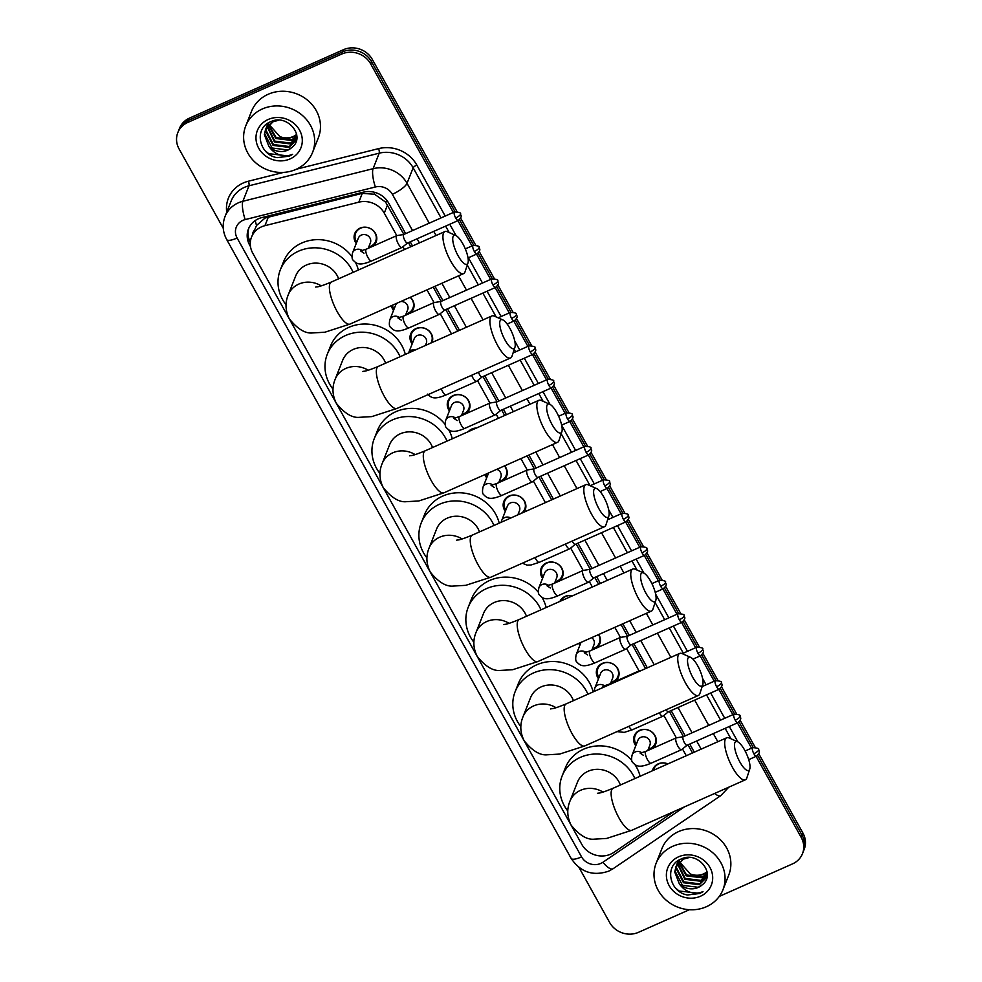<?xml version="1.0" encoding="UTF-8"?>
<svg xmlns="http://www.w3.org/2000/svg" width="982" height="982" viewBox="0 0 982 982"><rect width="100%" height="100%" fill="white"/><g stroke="black" fill="none" stroke-linecap="round" stroke-linejoin="round"><path stroke-width="1.47" d="M652.465 770.76A11.502 10.507 21.6 0 1 652.92 769.287A11.502 10.507 21.6 0 1 658.222 763.836A11.502 10.507 21.6 0 1 667.883 763.91M635.771 745.731A11.502 10.507 21.6 0 1 634.286 735.8A11.502 10.507 21.6 0 1 639.589 730.35A11.502 10.507 21.6 0 1 652.404 732.412A11.502 10.507 21.6 0 1 655.669 744.246A11.502 10.507 21.6 0 1 652.478 748.444M598.492 678.758A11.502 10.507 21.6 0 1 597.007 668.84A11.502 10.507 21.6 0 1 602.322 663.39A11.502 10.507 21.6 0 1 615.137 665.452A11.502 10.507 21.6 0 1 618.402 677.285A11.502 10.507 21.6 0 1 615.211 681.471M598.713 634.507A11.502 10.507 21.6 0 1 599.757 643.799A11.502 10.507 21.6 0 1 596.577 647.997M559.936 601.401A11.502 10.507 21.6 0 1 565.055 596.43A11.502 10.507 21.6 0 1 572.58 595.792M542.592 578.312A11.502 10.507 21.6 0 1 541.107 568.394A11.502 10.507 21.6 0 1 546.409 562.944A11.502 10.507 21.6 0 1 559.224 565.006A11.502 10.507 21.6 0 1 562.49 576.839A11.502 10.507 21.6 0 1 559.298 581.037M505.313 511.352A11.502 10.507 21.6 0 1 503.827 501.421A11.502 10.507 21.6 0 1 509.142 495.984A11.502 10.507 21.6 0 1 521.958 498.034A11.502 10.507 21.6 0 1 525.223 509.879A11.502 10.507 21.6 0 1 523.922 512.174M504.601 465.849A11.502 10.507 21.6 0 1 506.577 476.393A11.502 10.507 21.6 0 1 503.398 480.591M468.254 431.675A11.502 10.507 21.6 0 1 471.876 429.024A11.502 10.507 21.6 0 1 476.417 428.042M449.412 410.906A11.502 10.507 21.6 0 1 447.927 400.975A11.502 10.507 21.6 0 1 453.23 395.537A11.502 10.507 21.6 0 1 466.045 397.587A11.502 10.507 21.6 0 1 469.31 409.433A11.502 10.507 21.6 0 1 466.119 413.618M412.133 343.945A11.502 10.507 21.6 0 1 410.648 334.015A11.502 10.507 21.6 0 1 415.963 328.577A11.502 10.507 21.6 0 1 428.778 330.627A11.502 10.507 21.6 0 1 432.043 342.473A11.502 10.507 21.6 0 1 432.006 342.546M410.292 297.288A11.502 10.507 21.6 0 1 413.41 308.986A11.502 10.507 21.6 0 1 410.218 313.172M356.233 243.499A11.502 10.507 21.6 0 1 354.748 233.569A11.502 10.507 21.6 0 1 360.05 228.131A11.502 10.507 21.6 0 1 372.865 230.181A11.502 10.507 21.6 0 1 376.131 242.026A11.502 10.507 21.6 0 1 372.939 246.212M403.897 234.428L385.57 202.083L374.658 194.289L362.297 193.331L264.98 218.065L256.535 225.479L251.552 237.055A21.555 19.701 -158.4 0 0 252.828 253.319L581.798 844.373A21.555 19.701 -158.4 0 0 613.775 852.437L674.094 811.488M396.789 235.619L384.269 213.131A21.555 19.701 -158.4 0 0 358.811 202.169L264.931 225.676A21.555 19.701 -158.4 0 0 261.507 226.842A21.555 19.701 -158.4 0 0 251.552 237.055M692.519 752.973L688.001 744.847M683.435 736.647L669.356 711.373M645.555 668.595L632.089 644.401M627.523 636.201L621.054 624.577M598.603 584.229L594.822 577.441M590.256 569.241L576.188 543.954M551.639 499.863L538.909 476.994M534.343 468.795L527.138 455.844M504.674 415.484L501.642 410.034M497.076 401.834L483.009 376.548M457.722 331.118L445.73 309.588M441.163 301.388L433.222 287.1M410.758 246.752L408.463 242.615M686.283 755.735L682.49 748.935M676.328 737.85L663.857 715.461M639.049 670.89L626.59 648.488M620.415 637.404L614.818 627.351M592.355 587.003L589.31 581.528M583.148 570.444L570.677 548.042M545.403 502.624L533.41 481.082M527.236 469.997L520.902 458.619M498.439 418.258L496.131 414.122M489.969 403.025L477.498 380.635M451.487 333.892L440.231 313.675M434.056 302.591L426.986 289.874M404.523 249.526L402.951 246.715M393.5 310.459A11.502 10.507 21.6 0 1 391.462 305.66M486.679 477.866A11.502 10.507 21.6 0 1 484.985 474.564M579.859 645.284A11.502 10.507 21.6 0 1 578.717 643.394M756.091 756.361L801.202 837.413L802.061 835.24A21.555 19.701 21.6 0 1 803.337 851.504A21.555 19.701 21.6 0 0 802.061 835.24L757.638 755.44L802.061 835.24L802.92 833.067A21.555 19.701 21.6 0 1 804.197 849.332L802.478 853.677A21.555 19.701 21.6 0 1 792.511 863.89L719.254 896.443M223.282 228.352L179.08 148.933A21.555 19.701 21.6 0 1 177.803 132.668A21.555 19.701 21.6 0 1 187.771 122.455L341.761 54.035A21.555 19.701 21.6 0 1 370.631 63.83L371.491 61.657L455.022 211.744L371.491 61.657A21.555 19.701 21.6 0 0 342.62 51.862A21.555 19.701 21.6 0 1 371.491 61.657L372.35 59.472L457.011 211.584M459.466 219.722L473.668 245.23L459.466 219.722M478.099 253.209L492.301 278.704L478.099 253.209M496.745 286.683L510.935 312.19L496.745 286.683M515.378 320.169L529.568 345.676L515.378 320.169M534.012 353.655L548.202 379.15L534.012 353.655M552.645 387.129L566.847 412.636L552.645 387.129M571.279 420.615L585.481 446.123L571.279 420.615M589.912 454.101L604.114 479.597L589.912 454.101M608.558 487.575L622.748 513.083L608.558 487.575M627.191 521.061L641.381 546.569L627.191 521.061M645.825 554.548L660.014 580.043L645.825 554.548M664.458 588.022L678.66 613.529L664.458 588.022M683.091 621.508L697.294 647.015L683.091 621.508M701.737 654.994L715.927 680.489L701.737 654.994M720.371 688.468L734.561 713.975L720.371 688.468M739.004 721.954L753.194 747.462L739.004 721.954M187.771 122.455L188.63 120.283L342.62 51.862L188.63 120.283A21.555 19.701 21.6 0 0 178.663 130.496A21.555 19.701 21.6 0 1 188.63 120.283L189.489 118.11L343.479 49.689A21.555 19.701 21.6 0 1 372.35 59.472M177.803 132.668L179.522 128.323A21.555 19.701 21.6 0 1 189.489 118.11M460.644 218.127L475.644 245.07M479.277 251.601L494.277 278.557M497.923 285.087L512.911 312.031M516.557 318.573L531.557 345.517M535.19 352.047L550.19 379.003M553.823 385.533L568.823 412.477M572.457 419.019L587.457 445.963M591.103 452.493L606.09 479.437M609.736 485.98L624.736 512.923M628.37 519.466L643.37 546.409M647.003 552.94L662.003 579.883M665.636 586.426L680.636 613.369M684.27 619.912L699.27 646.856M702.916 653.386L717.916 680.33M721.549 686.872L736.549 713.816M740.183 720.346L755.183 747.302M758.816 753.832L802.92 833.067M405.664 233.642L388.7 203.151A21.555 19.701 -158.4 0 0 363.242 192.19L261.826 217.587A21.555 19.701 -158.4 0 0 258.413 218.765A21.555 19.701 -158.4 0 0 248.446 228.966A21.555 19.701 -158.4 0 0 249.723 245.23L250.508 246.654M250.324 242.579A21.555 19.701 21.6 0 1 248.912 227.898M689.389 909.713L638.521 932.311A21.555 19.701 21.6 0 1 609.65 922.528L578.999 867.45M801.202 837.413A21.555 19.701 21.6 0 1 802.478 853.677M370.631 63.83L453.353 212.456M457.907 220.643L471.986 245.93M476.552 254.129L490.619 279.416M495.186 287.616L509.253 312.902M513.819 321.089L527.899 346.376M532.453 354.576L546.532 379.862M551.086 388.062L565.166 413.348M569.732 421.536L583.799 446.822M588.365 455.022L602.432 480.308M606.999 488.508L621.066 513.795M625.632 521.982L639.712 547.269M644.266 555.468L658.345 580.755M662.911 588.955L676.979 614.241M681.545 622.428L695.612 647.715M700.178 655.915L714.245 681.201M718.812 689.401L732.891 714.675M737.445 722.875L751.525 748.161M694.286 752.175L689.769 744.061M685.203 735.862L671.136 710.587M647.322 667.809L633.856 643.615M629.302 635.415L622.821 623.791M600.37 583.443L596.59 576.655M592.023 568.455L577.956 543.169M553.406 499.077L540.677 476.209M536.123 468.009L528.905 455.059M506.442 414.699L503.41 409.248M498.844 401.049L484.777 375.762M459.49 330.333L447.497 308.802M442.943 300.602L434.989 286.314M412.526 245.966L410.231 241.83M295.963 169.407A35.929 32.823 21.6 0 1 255.934 162.987A35.929 32.823 21.6 0 1 245.721 125.991A35.929 32.823 21.6 0 1 262.329 108.977A35.929 32.823 21.6 0 1 302.358 115.397A35.929 32.823 21.6 0 1 312.571 152.394A35.929 32.823 21.6 0 1 295.963 169.407M245.721 125.991L251.527 111.31A35.929 32.823 21.6 0 1 268.123 94.297A35.929 32.823 21.6 0 1 308.164 100.716A35.929 32.823 21.6 0 1 318.364 137.713L312.571 152.394M291.85 147.484C306.286 136.744 287.444 113.446 271.007 121.608C253.466 127.844 258.757 154.825 277.12 157.648L289.395 156.15L292.624 154.346L289.199 155.414C280.95 156.789 274.199 153.818 268.945 146.514A16.24 14.84 21.6 0 0 287.824 150.136A16.24 14.84 21.6 0 0 291.85 147.484L287.886 149.964L272.063 148L264.686 133.761L265.533 129.452M268.184 119.485A23.433 21.408 21.6 0 1 299.547 130.127A23.433 21.408 21.6 0 1 290.107 158.9A23.433 21.408 21.6 0 1 258.732 148.257A23.433 21.408 21.6 0 1 268.184 119.485M266.38 127.783L266.048 130.311L273.426 144.55L289.248 146.514L296.417 139.653M273.794 120.725L265.705 129.01L264.342 134.632L268.945 146.514M266.147 128.2L265.717 131.183L273.082 145.41L288.917 147.374L296.257 140.095L296.846 138.155M278.802 120.221L273.021 121.78L265.361 129.882M267.46 126.212L274.788 141.101L290.611 143.053L296.859 137.922M267.165 126.592L274.444 141.96L290.279 143.924L296.81 138.315M268.786 124.739L276.151 137.64L291.985 139.604L296.859 136.228M268.43 125.095L275.819 138.511L291.642 140.463L296.883 136.682M296.638 134.411A16.24 14.84 21.6 0 1 293.188 136.535A16.24 14.84 21.6 0 1 279.882 136.572C284.473 138.536 288.843 138.671 293.004 137.014L296.711 134.767M268.454 122.885L266.269 127.746M266.908 125.991L266.49 127.329M268.945 122.603L266.723 126.42M268.074 123.118L267.853 123.879M267.755 124.333L267.509 125.733M268.012 123.155L267.644 124.297M267.521 124.739L267.239 126.126M268.822 122.762L268.761 124.235M268.528 123.143L268.43 124.591M279.882 136.572L269.031 124.493M265.361 150.909L268.724 153.671L289.432 156.064L292.624 154.346M706.353 906.742A35.929 32.823 21.6 0 1 666.324 900.31A35.929 32.823 21.6 0 1 656.111 863.313A35.929 32.823 21.6 0 1 672.719 846.3A35.929 32.823 21.6 0 1 712.748 852.732A35.929 32.823 21.6 0 1 722.961 889.729A35.929 32.823 21.6 0 1 706.353 906.742M656.111 863.313L661.917 848.632A35.929 32.823 21.6 0 1 678.513 831.619A35.929 32.823 21.6 0 1 718.554 838.051A35.929 32.823 21.6 0 1 728.754 875.048L722.961 889.729M702.253 884.819C716.676 874.066 697.834 850.768 681.398 858.931C663.869 865.167 669.147 892.159 687.51 894.983L699.785 893.485L703.014 891.668L699.589 892.748C691.34 894.111 684.589 891.14 679.335 883.837A16.24 14.84 21.6 0 0 698.214 887.458A16.24 14.84 21.6 0 0 702.253 884.819L698.276 887.286L682.453 885.334L675.076 871.095L675.923 866.775M678.574 856.82A23.433 21.408 21.6 0 1 709.937 867.45A23.433 21.408 21.6 0 1 700.497 896.222A23.433 21.408 21.6 0 1 669.135 885.592A23.433 21.408 21.6 0 1 678.574 856.82M676.782 865.117L676.438 867.646L683.816 881.873L699.638 883.837L706.807 876.987M684.184 858.047L676.095 866.345L674.732 871.955L679.335 883.837M676.549 865.523L676.107 868.505L683.472 882.744L699.307 884.696L706.647 877.417L707.236 875.49M689.192 857.556L683.411 859.115L675.751 867.204M677.85 863.534L685.178 878.424L701.013 880.388L707.249 875.244M677.555 863.927L684.847 879.283L700.669 881.247L707.2 875.637M679.176 862.061L686.541 874.974L702.376 876.926L707.249 873.563M678.82 862.417L686.209 875.834L702.032 877.798L707.273 874.017M707.04 871.734A16.24 14.84 21.6 0 1 703.578 873.87A16.24 14.84 21.6 0 1 690.272 873.906C694.863 875.858 699.233 876.005 703.394 874.348L707.101 872.102M678.844 860.22L676.672 865.068M677.298 863.325L676.88 864.663M679.348 859.925L677.114 863.755M678.464 860.453L678.243 861.202M678.145 861.656L677.899 863.068M678.402 860.49L678.034 861.619M677.911 862.073L677.629 863.448M679.213 860.085L679.163 861.558M678.93 860.478L678.82 861.926M690.272 873.906L679.421 861.815M675.751 888.244L679.114 891.005L699.822 893.387L703.014 891.668M458.128 255.799A15.81 4.787 66 0 0 467.972 262.906A15.81 4.787 66 0 0 462.853 243.831A15.81 4.787 66 0 0 455.795 235.496A15.81 4.787 66 0 0 452.837 240.774A15.81 4.787 66 0 0 458.128 255.799M467.972 262.906L465.112 271.633A23.003 6.96 -114 0 1 463.578 273.61A23.003 6.96 -114 0 1 450.799 261.298A23.003 6.96 -114 0 1 444.895 231.58A23.003 6.96 -114 0 1 447.399 231.777L455.795 235.496M338.618 278.802A23.003 21.015 -158.4 0 0 306.323 265.054A23.003 21.015 -158.4 0 0 295.705 275.942L288.18 294.981C284.952 302.837 285.345 310.815 289.359 318.892C297.546 329.044 305.267 333.72 312.497 332.947L324.87 332.223L350.022 324.072L463.578 273.61M286.044 304.788A39.526 36.113 21.6 0 1 280.324 269.866A39.526 36.113 21.6 0 1 298.589 251.159A39.526 36.113 21.6 0 1 353.127 272.358M280.324 269.866L283.553 261.715A39.526 36.113 21.6 0 1 301.818 242.996A39.526 36.113 21.6 0 1 351.937 256.597M355.607 262.599A39.526 36.113 21.6 0 1 358.344 270.038M505.092 340.165A15.81 4.787 66 0 0 514.936 347.272A15.81 4.787 66 0 0 509.818 328.209A15.81 4.787 66 0 0 502.759 319.874A15.81 4.787 66 0 0 499.801 325.152A15.81 4.787 66 0 0 505.092 340.165M514.936 347.272L512.064 356A23.003 6.96 -114 0 1 510.53 357.988A23.003 6.96 -114 0 1 497.751 345.664A23.003 6.96 -114 0 1 491.859 315.946A23.003 6.96 -114 0 1 494.363 316.143L502.759 319.874M385.582 363.168A23.003 21.015 -158.4 0 0 353.287 349.42A23.003 21.015 -158.4 0 0 342.657 360.308L335.144 379.347C331.916 387.215 332.309 395.181 336.31 403.271C344.51 413.41 352.219 418.087 359.461 417.313L371.822 416.601L396.986 408.438L510.53 357.988M333.008 389.154A39.526 36.113 21.6 0 1 327.288 354.244A39.526 36.113 21.6 0 1 345.554 335.525A39.526 36.113 21.6 0 1 400.091 356.724M327.288 354.244L330.504 346.081A39.526 36.113 21.6 0 1 348.77 327.374A39.526 36.113 21.6 0 1 405.308 354.404M552.056 424.543A15.81 4.787 66 0 0 561.888 431.638A15.81 4.787 66 0 0 556.782 412.575A15.81 4.787 66 0 0 549.711 404.24A15.81 4.787 66 0 0 546.753 409.519A15.81 4.787 66 0 0 552.056 424.543M561.888 431.638L559.028 440.366A23.003 6.96 -114 0 1 557.494 442.354A23.003 6.96 -114 0 1 544.715 430.042A23.003 6.96 -114 0 1 538.811 400.325A23.003 6.96 -114 0 1 541.315 400.509L549.711 404.24M432.534 447.547A23.003 21.015 -158.4 0 0 400.251 433.798A23.003 21.015 -158.4 0 0 389.621 444.686L382.096 463.713C378.88 471.581 379.261 479.56 383.275 487.637C391.474 497.776 399.183 502.465 406.413 501.679L418.786 500.967L443.938 492.804L557.494 442.354M379.973 473.533A39.526 36.113 21.6 0 1 374.252 438.61A39.526 36.113 21.6 0 1 392.505 419.891A39.526 36.113 21.6 0 1 447.055 441.09M374.252 438.61L377.469 430.447A39.526 36.113 21.6 0 1 395.734 411.74A39.526 36.113 21.6 0 1 445.153 424.433M448.86 430.055A39.526 36.113 21.6 0 1 452.272 438.77M599.008 508.909A15.81 4.787 66 0 0 608.852 516.004A15.81 4.787 66 0 0 603.734 496.941A15.81 4.787 66 0 0 596.675 488.606A15.81 4.787 66 0 0 593.717 493.885A15.81 4.787 66 0 0 599.008 508.909M608.852 516.004L605.992 524.744A23.003 6.96 -114 0 1 604.446 526.72A23.003 6.96 -114 0 1 591.68 514.408A23.003 6.96 -114 0 1 585.775 484.691A23.003 6.96 -114 0 1 588.279 484.875L596.675 488.606M479.498 531.913A23.003 21.015 -158.4 0 0 447.203 518.165A23.003 21.015 -158.4 0 0 436.585 529.053L429.06 548.079C425.832 555.947 426.225 563.926 430.239 572.003C438.426 582.142 446.147 586.831 453.377 586.058L465.738 585.333L490.902 577.183L604.446 526.72M426.925 557.899A39.526 36.113 21.6 0 1 421.204 522.976A39.526 36.113 21.6 0 1 439.47 504.269A39.526 36.113 21.6 0 1 494.007 525.468M421.204 522.976L424.433 514.826A39.526 36.113 21.6 0 1 442.686 496.106A39.526 36.113 21.6 0 1 499.224 523.148M645.972 593.275A15.81 4.787 66 0 0 655.804 600.383A15.81 4.787 66 0 0 650.698 581.319A15.81 4.787 66 0 0 643.64 572.972A15.81 4.787 66 0 0 640.681 578.251A15.81 4.787 66 0 0 645.972 593.275M655.804 600.383L652.944 609.11A23.003 6.96 -114 0 1 651.41 611.099A23.003 6.96 -114 0 1 638.631 598.774A23.003 6.96 -114 0 1 632.739 569.057A23.003 6.96 -114 0 1 635.244 569.253L643.64 572.972M526.462 616.279A23.003 21.015 -158.4 0 0 494.167 602.531A23.003 21.015 -158.4 0 0 483.537 613.419L476.025 632.457C472.796 640.325 473.189 648.292 477.191 656.369C485.39 666.52 493.099 671.197 500.341 670.424L512.702 669.712L537.866 661.549L651.41 611.099M473.889 642.265A39.526 36.113 21.6 0 1 468.168 607.355A39.526 36.113 21.6 0 1 486.434 588.635A39.526 36.113 21.6 0 1 540.972 609.834M468.168 607.355L471.385 599.192A39.526 36.113 21.6 0 1 489.65 580.472A39.526 36.113 21.6 0 1 538.418 592.355M542.015 597.449A39.526 36.113 21.6 0 1 546.188 607.514M692.924 677.641A15.81 4.787 66 0 0 702.768 684.749A15.81 4.787 66 0 0 697.65 665.686A15.81 4.787 66 0 0 690.591 657.351A15.81 4.787 66 0 0 687.633 662.629A15.81 4.787 66 0 0 692.924 677.641M702.768 684.749L699.908 693.476A23.003 6.96 -114 0 1 698.374 695.465A23.003 6.96 -114 0 1 685.596 683.141A23.003 6.96 -114 0 1 679.691 653.435A23.003 6.96 -114 0 1 682.195 653.619L690.591 657.351M573.414 700.645A23.003 21.015 -158.4 0 0 541.119 686.909A23.003 21.015 -158.4 0 0 530.501 697.797L522.976 716.823C519.748 724.691 520.141 732.658 524.155 740.747C532.342 750.886 540.063 755.563 547.293 754.79L559.666 754.078L584.818 745.915L698.374 695.465M520.841 726.643A39.526 36.113 21.6 0 1 515.12 691.721A39.526 36.113 21.6 0 1 533.386 673.001A39.526 36.113 21.6 0 1 587.936 694.2M515.12 691.721L518.349 683.558A39.526 36.113 21.6 0 1 536.614 664.851A39.526 36.113 21.6 0 1 593.153 691.88M739.888 762.02A15.81 4.787 66 0 0 749.732 769.115A15.81 4.787 66 0 0 744.614 750.052A15.81 4.787 66 0 0 737.556 741.717A15.81 4.787 66 0 0 734.597 746.995A15.81 4.787 66 0 0 739.888 762.02M749.732 769.115L746.872 777.842A23.003 6.96 -114 0 1 745.326 779.831A23.003 6.96 -114 0 1 732.56 767.519A23.003 6.96 -114 0 1 726.655 737.801A23.003 6.96 -114 0 1 729.16 737.985L737.556 741.717M620.379 785.023A23.003 21.015 -158.4 0 0 588.083 771.275A23.003 21.015 -158.4 0 0 577.453 782.163L569.941 801.189C566.712 809.058 567.105 817.036 571.107 825.113C579.306 835.252 587.027 839.941 594.257 839.156L606.618 838.444L631.782 830.281L745.326 779.831M567.805 811.009A39.526 36.113 21.6 0 1 562.085 776.087A39.526 36.113 21.6 0 1 580.35 757.368A39.526 36.113 21.6 0 1 634.888 778.566M562.085 776.087L565.313 767.936A39.526 36.113 21.6 0 1 583.566 749.217A39.526 36.113 21.6 0 1 631.745 760.412M635.047 764.769A39.526 36.113 21.6 0 1 640.104 776.259M368.778 246.961A10.777 9.845 -158.4 0 0 370.693 246.322A10.777 9.845 -158.4 0 0 375.676 241.216A10.777 9.845 -158.4 0 0 372.62 230.119A10.777 9.845 -158.4 0 0 360.603 228.192A10.777 9.845 -158.4 0 0 355.631 233.286A10.777 9.845 -158.4 0 0 356.736 242.198M368.238 248.299L370.374 242.898A6.469 5.904 -158.4 0 0 361.339 235.079A6.469 5.904 -158.4 0 0 358.344 238.135L352.55 252.816A6.469 5.904 -158.4 0 1 362.37 250.606M403.774 234.477L396.875 235.594A6.469 1.964 66 0 0 396.728 235.643A6.469 1.964 66 0 0 396.323 236.11A6.469 1.964 66 0 0 398.385 244.002A6.469 1.964 66 0 0 401.982 247.464A6.469 1.964 66 0 0 402.117 247.378L407.567 243.02M403.823 234.477A4.677 1.412 66 0 0 403.712 234.502A4.677 1.412 66 0 0 403.43 234.845A4.677 1.412 66 0 0 404.915 240.541A4.677 1.412 66 0 0 407.518 243.045A4.677 1.412 66 0 0 407.604 242.984M392.407 305.23A10.777 9.845 -158.4 0 0 394.015 309.17M406.045 313.921A10.777 9.845 -158.4 0 0 407.972 313.283A10.777 9.845 -158.4 0 0 412.956 308.176A10.777 9.845 -158.4 0 0 410.181 297.337M396.802 303.278A6.469 5.904 -158.4 0 0 395.623 305.107L389.817 319.788A6.469 5.904 -158.4 0 1 399.637 317.579M441.041 301.449L434.154 302.566A6.469 1.964 66 0 0 433.995 302.603A6.469 1.964 66 0 0 433.602 303.082A6.469 1.964 66 0 0 435.664 310.963A6.469 1.964 66 0 0 439.249 314.424A6.469 1.964 66 0 0 439.384 314.35L444.834 309.981M441.102 301.437A4.677 1.412 66 0 0 440.992 301.462A4.677 1.412 66 0 0 440.697 301.805A4.677 1.412 66 0 0 442.195 307.501A4.677 1.412 66 0 0 444.785 310.005A4.677 1.412 66 0 0 444.883 309.944M405.517 315.259L407.653 309.858A6.469 5.904 -158.4 0 0 400.803 301.511M430.902 343.037A10.777 9.845 -158.4 0 0 431.589 341.662A10.777 9.845 -158.4 0 0 428.52 330.566A10.777 9.845 -158.4 0 0 416.515 328.639A10.777 9.845 -158.4 0 0 411.532 333.733A10.777 9.845 -158.4 0 0 412.649 342.644M425.452 345.455L426.286 343.332A6.469 5.904 -158.4 0 0 417.24 335.525A6.469 5.904 -158.4 0 0 414.257 338.581L408.573 352.955A6.469 5.904 -158.4 0 1 415.607 349.825M471.679 375.247A6.469 1.964 66 0 0 472.931 377.923A6.469 1.964 66 0 0 476.528 381.397A6.469 1.964 66 0 0 476.663 381.311L482.113 376.941M478.455 372.239A4.677 1.412 66 0 0 479.462 374.473A4.677 1.412 66 0 0 482.052 376.965A4.677 1.412 66 0 0 482.15 376.916M461.957 414.367A10.777 9.845 -158.4 0 0 463.872 413.729A10.777 9.845 -158.4 0 0 468.856 408.622A10.777 9.845 -158.4 0 0 465.799 397.526A10.777 9.845 -158.4 0 0 453.782 395.599A10.777 9.845 -158.4 0 0 448.811 400.705A10.777 9.845 -158.4 0 0 449.916 409.617M461.417 415.705L463.553 410.304A6.469 5.904 -158.4 0 0 454.519 402.485A6.469 5.904 -158.4 0 0 451.524 405.554L445.73 420.235A6.469 5.904 -158.4 0 1 455.55 418.025M496.953 401.896L490.055 403.013A6.469 1.964 66 0 0 489.908 403.05A6.469 1.964 66 0 0 489.502 403.528A6.469 1.964 66 0 0 491.565 411.409A6.469 1.964 66 0 0 495.161 414.87A6.469 1.964 66 0 0 495.296 414.797L500.746 410.427A4.677 1.412 66 0 1 500.697 410.451A4.677 1.412 66 0 1 498.095 407.947A4.677 1.412 66 0 1 496.61 402.252A4.677 1.412 66 0 1 496.892 401.908A4.677 1.412 66 0 1 497.002 401.883M476.098 428.189A10.777 9.845 -158.4 0 0 472.416 429.073A10.777 9.845 -158.4 0 0 469.408 431.159M485.967 474.134A10.777 9.845 -158.4 0 0 487.195 476.577M499.224 481.327A10.777 9.845 -158.4 0 0 501.151 480.689A10.777 9.845 -158.4 0 0 506.135 475.583A10.777 9.845 -158.4 0 0 504.453 465.922M534.22 468.856L527.334 469.973A6.469 1.964 66 0 0 527.174 470.022A6.469 1.964 66 0 0 526.782 470.488A6.469 1.964 66 0 0 528.844 478.369A6.469 1.964 66 0 0 532.428 481.843A6.469 1.964 66 0 0 532.563 481.757L538.013 477.387M534.282 468.844A4.677 1.412 66 0 0 534.171 468.88A4.677 1.412 66 0 0 533.877 469.212A4.677 1.412 66 0 0 535.362 474.907A4.677 1.412 66 0 0 537.964 477.412A4.677 1.412 66 0 0 538.062 477.35M498.696 482.678L500.832 477.264A6.469 5.904 -158.4 0 0 496.794 469.322M521.295 513.341A10.777 9.845 -158.4 0 0 524.769 509.069A10.777 9.845 -158.4 0 0 521.7 497.972A10.777 9.845 -158.4 0 0 509.695 496.045A10.777 9.845 -158.4 0 0 504.711 501.151A10.777 9.845 -158.4 0 0 505.828 510.063M517.833 514.875L519.466 510.75A6.469 5.904 -158.4 0 0 510.419 502.931A6.469 5.904 -158.4 0 0 507.436 505.988L501.63 520.669A6.469 5.904 -158.4 0 1 510.775 518.017M565.46 544.053A6.469 1.964 66 0 0 566.111 545.341A6.469 1.964 66 0 0 569.707 548.803A6.469 1.964 66 0 0 569.842 548.717L575.28 544.359M572.211 541.045A4.677 1.412 66 0 0 572.641 541.88A4.677 1.412 66 0 0 575.231 544.384A4.677 1.412 66 0 0 575.329 544.323M555.137 581.774A10.777 9.845 -158.4 0 0 557.052 581.135A10.777 9.845 -158.4 0 0 562.035 576.029A10.777 9.845 -158.4 0 0 558.979 564.932A10.777 9.845 -158.4 0 0 546.962 563.005A10.777 9.845 -158.4 0 0 541.99 568.112A10.777 9.845 -158.4 0 0 543.095 577.023M554.597 583.124L556.733 577.711A6.469 5.904 -158.4 0 0 547.698 569.891A6.469 5.904 -158.4 0 0 544.703 572.96L538.909 587.641A6.469 5.904 -158.4 0 1 548.729 585.432M590.133 569.302L583.234 570.419A6.469 1.964 66 0 0 583.087 570.456A6.469 1.964 66 0 0 582.682 570.935A6.469 1.964 66 0 0 584.744 578.815A6.469 1.964 66 0 0 588.341 582.289A6.469 1.964 66 0 0 588.476 582.203L593.926 577.833M590.182 569.29A4.677 1.412 66 0 0 590.072 569.327A4.677 1.412 66 0 0 589.789 569.658A4.677 1.412 66 0 0 591.274 575.354A4.677 1.412 66 0 0 593.865 577.858A4.677 1.412 66 0 0 593.963 577.797M572.457 595.841A10.777 9.845 -158.4 0 0 565.595 596.491A10.777 9.845 -158.4 0 0 560.882 600.984M579.748 642.94A10.777 9.845 -158.4 0 0 580.374 643.983M592.404 648.746A10.777 9.845 -158.4 0 0 594.331 648.095A10.777 9.845 -158.4 0 0 599.302 643.001A10.777 9.845 -158.4 0 0 598.517 634.593M627.461 636.25A4.677 1.412 66 0 0 627.351 636.287L620.514 637.379A6.469 1.964 66 0 0 620.354 637.428A6.469 1.964 66 0 0 619.961 637.895A6.469 1.964 66 0 0 622.023 645.788A6.469 1.964 66 0 0 625.608 649.249A6.469 1.964 66 0 0 625.743 649.163L631.193 644.806M678.12 613.725C682.883 613.995 684.884 614.658 684.098 615.726A4.677 1.264 -29.1 0 1 684.086 616.193A4.677 1.264 150.9 0 1 679.311 619.765A4.677 1.412 66 0 1 678.12 613.725L627.351 636.287A4.677 1.412 66 0 0 627.056 636.631A4.677 1.412 66 0 0 628.541 642.326A4.677 1.412 66 0 0 631.144 644.83A4.677 1.412 66 0 0 631.242 644.769M591.876 650.084L594.012 644.671A6.469 5.904 -158.4 0 0 591.68 637.637M611.037 682.22A10.777 9.845 -158.4 0 0 612.964 681.582A10.777 9.845 -158.4 0 0 617.948 676.475A10.777 9.845 -158.4 0 0 614.879 665.379A10.777 9.845 -158.4 0 0 602.874 663.451A10.777 9.845 -158.4 0 0 597.891 668.558A10.777 9.845 -158.4 0 0 599.008 677.47M610.509 683.57L612.645 678.157A6.469 5.904 -158.4 0 0 603.599 670.338A6.469 5.904 -158.4 0 0 600.616 673.407L594.81 688.087A6.469 5.904 -158.4 0 1 604.63 685.878M641.209 670.534L639.147 670.866A6.469 1.964 66 0 0 639 670.902A6.469 1.964 66 0 0 638.595 671.381A6.469 1.964 66 0 0 638.496 671.737M659.327 712.809A6.469 1.964 66 0 0 662.887 716.209A6.469 1.964 66 0 0 663.022 716.136L668.46 711.766A4.677 1.412 66 0 0 668.509 711.729M666.115 709.79A4.677 1.412 66 0 0 668.411 711.79L719.18 689.229C724.274 684.454 721.169 684.061 721.365 682.686A4.677 1.264 -29.1 0 1 721.353 683.153A4.677 1.264 150.9 0 1 716.59 686.725A4.677 1.412 66 0 0 719.18 689.229M648.304 749.18A10.777 9.845 -158.4 0 0 650.231 748.542A10.777 9.845 -158.4 0 0 655.215 743.448A10.777 9.845 -158.4 0 0 652.158 732.339A10.777 9.845 -158.4 0 0 640.141 730.412A10.777 9.845 -158.4 0 0 635.158 735.518A10.777 9.845 -158.4 0 0 636.275 744.43M647.776 750.53L649.912 745.117A6.469 5.904 -158.4 0 0 640.878 737.31A6.469 5.904 -158.4 0 0 637.883 740.367L632.089 755.048A6.469 5.904 -158.4 0 1 641.909 752.838M683.312 736.709L676.414 737.826A6.469 1.964 66 0 0 676.267 737.875A6.469 1.964 66 0 0 675.862 738.341A6.469 1.964 66 0 0 677.924 746.234A6.469 1.964 66 0 0 681.52 749.696A6.469 1.964 66 0 0 681.655 749.61L687.105 745.252M683.362 736.696A4.677 1.412 66 0 0 683.251 736.733A4.677 1.412 66 0 0 682.969 737.077A4.677 1.412 66 0 0 684.454 742.773A4.677 1.412 66 0 0 687.044 745.277A4.677 1.412 66 0 0 687.142 745.215M667.797 763.947A10.777 9.845 -158.4 0 0 658.775 763.898A10.777 9.845 -158.4 0 0 653.803 769.004A10.777 9.845 -158.4 0 0 653.386 770.354M268.417 216.838L264.931 225.676M250.95 238.847A21.555 5.855 150.9 0 1 249.035 239.559M254.056 230.696A7.181 6.567 -158.4 0 0 252.656 234.244M387.448 201.175A21.555 5.855 150.9 0 1 385.57 202.083M374.658 194.289A21.555 5.413 -104.1 0 1 374.105 192.202M256.535 225.479A21.555 5.413 -104.1 0 1 255.222 220.545M362.297 193.331L358.811 202.169M387.497 204.956L384.269 213.131M343.479 49.689L341.761 54.035M250.287 243.806L249.723 245.23M412.55 230.574L392.358 194.301A14.374 13.134 -158.4 0 0 375.382 186.985L245.181 219.587A14.374 13.134 -158.4 0 0 242.91 220.361A14.374 13.134 -158.4 0 0 237.116 238.012L581.577 856.893A14.374 13.134 -158.4 0 0 600.824 863.411A14.374 13.134 -158.4 0 0 602.899 862.27L684.503 806.86M225.05 216.457A28.748 26.268 21.6 0 1 238.331 202.844A28.748 26.268 21.6 0 1 242.885 201.273L248.998 185.782A28.748 26.268 -158.4 0 0 244.457 187.341A28.748 26.268 -158.4 0 0 231.175 200.954L225.05 216.457C222.128 224.338 222.681 232.047 226.707 239.571A14.374 3.903 -29.1 0 0 237.116 238.012M226.707 239.571L571.168 858.44C580.522 872.237 593.079 876.46 608.803 871.108L613.112 868.714A14.374 4.959 -124.2 0 1 602.899 862.27M226.732 212.186A32.345 29.546 21.6 0 1 243.303 182.959A32.345 29.546 21.6 0 1 248.434 181.204L283.651 172.39M296.49 169.174L378.635 148.613A32.345 29.546 21.6 0 1 416.81 165.05L445.214 216.065M449.768 224.264L456.114 235.655M468.414 257.75L482.481 283.037M487.047 291.224L501.115 316.511M514.74 340.987L519.76 349.997M524.314 358.197L538.394 383.471M542.948 391.671L550.03 404.4M561.704 425.353L575.661 450.443M580.227 458.643L594.294 483.917M608.656 509.732L612.94 517.404M617.494 525.603L631.573 550.89M636.127 559.089L643.959 573.132M655.62 594.098L668.84 617.85M673.407 626.05L687.474 651.336M702.584 678.464L706.119 684.81M710.673 693.01L724.753 718.296M729.307 726.496L737.875 741.876M245.181 219.587A14.374 3.609 -104.1 0 1 242.885 201.273L373.086 168.683L379.212 153.18L248.998 185.782A3.597 0.896 75.9 0 0 248.434 181.204M375.382 186.985A14.374 3.609 -104.1 0 1 373.086 168.683A28.748 26.268 21.6 0 1 407.027 183.29L413.152 167.799A28.748 26.268 -158.4 0 0 379.212 153.18A3.597 0.896 75.9 0 0 378.635 148.613M392.358 194.301A14.374 3.903 -29.1 0 0 407.027 183.29L429.22 223.172M433.786 231.371L436.082 235.496M458.545 275.856L466.487 290.132M471.053 298.332L483.046 319.862M508.332 365.292L522.399 390.578M526.966 398.778L529.998 404.24M552.461 444.588L559.666 457.551M564.233 465.738L576.962 488.606M601.5 532.71L615.579 557.997M620.145 566.184L623.914 572.972M646.377 613.333L652.846 624.957M657.412 633.157L670.878 657.351M694.679 700.117L708.759 725.403M713.325 733.603L717.842 741.717M730.952 738.783L725.146 728.349M720.579 720.15L706.512 694.863M683.312 653.19L669.233 627.903M664.679 619.703L655.104 602.518M637.036 570.051L631.966 560.931M627.4 552.743L613.333 527.457M608.766 519.257L608.153 518.152M590.084 485.685L576.053 460.484M571.499 452.297L561.188 433.774M543.12 401.307L538.787 393.524M534.22 385.325L520.153 360.038M515.587 351.851L514.237 349.408M496.156 316.94L482.874 293.078M478.32 284.878L467.272 265.042M449.204 232.574L445.607 226.118M441.041 217.918L413.152 167.799A3.597 0.982 150.9 0 1 416.81 165.05M701.173 749.119L696.655 741.005M692.089 732.805L678.022 707.519M654.208 664.753L640.743 640.559M636.189 632.359L629.707 620.734M607.257 580.387L603.476 573.598M598.91 565.399L584.842 540.112M560.292 496.008L547.563 473.152M543.009 464.952L535.791 452.002M513.328 411.642L510.296 406.18M505.73 397.992L491.663 372.706M466.376 327.276L454.384 305.733M449.83 297.546L441.875 283.258M419.412 242.91L417.117 238.773M613.112 868.714L720.776 795.629A14.374 4.959 -124.2 0 1 714.675 793.456M571.168 858.44A14.374 3.903 -29.1 0 0 581.577 856.893M321.237 285.86A23.003 21.015 -158.4 0 0 298.81 284.08A23.003 21.015 -158.4 0 0 288.18 294.981M315.713 287.075C317.358 286.548 316.805 288.021 331.351 282.03A23.003 6.96 66 0 0 337.243 311.748A23.003 6.96 66 0 0 350.022 324.072M368.201 370.226A23.003 21.015 -158.4 0 0 345.762 368.459A23.003 21.015 -158.4 0 0 335.144 379.347M362.677 371.442C364.31 370.926 363.757 372.399 378.303 366.409A23.003 6.96 66 0 0 384.208 396.114A23.003 6.96 66 0 0 396.986 408.438M415.153 454.605A23.003 21.015 -158.4 0 0 392.726 452.825A23.003 21.015 -158.4 0 0 382.096 463.713M409.641 455.82C411.274 455.292 410.722 456.765 425.267 450.775A23.003 6.96 66 0 0 431.172 480.493A23.003 6.96 66 0 0 443.938 492.804M462.117 538.971A23.003 21.015 -158.4 0 0 439.69 537.191A23.003 21.015 -158.4 0 0 429.06 548.079M456.593 540.186C458.226 539.658 457.673 541.131 472.219 535.141A23.003 6.96 66 0 0 478.124 564.859A23.003 6.96 66 0 0 490.902 577.183M509.081 623.337A23.003 21.015 -158.4 0 0 486.642 621.569A23.003 21.015 -158.4 0 0 476.025 632.457M503.557 624.552C505.19 624.024 504.638 625.509 519.183 619.507A23.003 6.96 66 0 0 525.088 649.225A23.003 6.96 66 0 0 537.866 661.549M556.033 707.715A23.003 21.015 -158.4 0 0 533.607 705.935A23.003 21.015 -158.4 0 0 522.976 716.823M550.509 708.93C552.154 708.403 551.602 709.876 566.148 703.885A23.003 6.96 66 0 0 572.04 733.603A23.003 6.96 66 0 0 584.818 745.915M602.997 792.081A23.003 21.015 -158.4 0 0 580.558 790.301A23.003 21.015 -158.4 0 0 569.941 801.189M597.473 793.296C599.106 792.769 598.554 794.242 613.099 788.251A23.003 6.96 66 0 0 619.004 817.969A23.003 6.96 66 0 0 631.782 830.281M455.685 217.979A4.677 1.264 150.9 0 0 460.448 214.407A4.677 1.264 -29.1 0 0 460.46 213.941C461.245 212.873 459.257 212.21 454.482 211.952A4.677 1.412 66 0 0 455.685 217.979A4.677 1.412 66 0 0 458.275 220.484L407.518 243.045M363.991 253.172L360.627 250.938L366.311 249.158A6.469 1.964 66 0 0 367.968 257.517A6.469 1.964 66 0 0 368.164 257.849A6.469 1.964 66 0 0 371.564 260.979L401.982 247.464M474.318 251.466A4.677 1.264 150.9 0 0 479.081 247.894A4.677 1.264 -29.1 0 0 479.093 247.427C479.879 246.359 477.89 245.684 473.115 245.426A4.677 1.412 66 0 0 474.318 251.466A4.677 1.412 66 0 0 476.908 253.97L468.021 257.922M492.952 284.952A4.677 1.264 150.9 0 0 497.727 281.368A4.677 1.264 -29.1 0 0 497.739 280.913C498.525 279.833 496.524 279.17 491.761 278.913A4.677 1.412 66 0 0 492.952 284.952A4.677 1.412 66 0 0 495.554 287.444L444.785 310.005M401.27 320.144L397.894 317.91L403.577 316.118A6.469 1.964 66 0 0 405.235 324.477A6.469 1.964 66 0 0 405.431 324.821A6.469 1.964 66 0 0 408.831 327.951L439.249 314.424M511.585 318.426A4.677 1.264 150.9 0 0 516.36 314.854A4.677 1.264 -29.1 0 0 516.372 314.387C517.158 313.319 515.169 312.657 510.395 312.399A4.677 1.412 66 0 0 511.585 318.426A4.677 1.412 66 0 0 514.187 320.93L507.166 324.048M530.231 351.912A4.677 1.264 150.9 0 0 534.994 348.34A4.677 1.264 -29.1 0 0 535.006 347.873C535.791 346.806 533.803 346.13 529.028 345.873A4.677 1.412 66 0 0 530.231 351.912A4.677 1.412 66 0 0 532.821 354.416L482.052 376.965M441.262 388.762A6.469 1.964 66 0 0 442.514 391.45A6.469 1.964 66 0 0 442.698 391.781A6.469 1.964 66 0 0 446.098 394.911L476.528 381.397M548.864 385.398A4.677 1.264 150.9 0 0 553.627 381.814A4.677 1.264 -29.1 0 0 553.639 381.36C554.425 380.28 552.436 379.617 547.661 379.359A4.677 1.412 66 0 0 548.864 385.398A4.677 1.412 66 0 0 551.454 387.89L500.697 410.451M457.17 420.591L453.807 418.357L459.49 416.564A6.469 1.964 66 0 0 461.147 424.924A6.469 1.964 66 0 0 461.344 425.267A6.469 1.964 66 0 0 464.744 428.398L495.161 414.87M567.498 418.872A4.677 1.264 150.9 0 0 572.26 415.3A4.677 1.264 -29.1 0 0 572.273 414.834C573.058 413.766 571.07 413.103 566.295 412.845A4.677 1.412 66 0 0 567.498 418.872A4.677 1.412 66 0 0 570.088 421.376L561.655 425.132M586.131 452.358A4.677 1.264 150.9 0 0 590.906 448.786A4.677 1.264 -29.1 0 0 590.918 448.32C591.704 447.252 589.703 446.577 584.941 446.319A4.677 1.412 66 0 0 586.131 452.358A4.677 1.412 66 0 0 588.734 454.862L537.964 477.412M492.817 484.985A6.469 5.904 -158.4 0 0 482.997 487.195L488.619 472.956M494.449 487.551L491.074 485.317L496.757 483.537A6.469 1.964 66 0 0 498.414 491.896A6.469 1.964 66 0 0 498.611 492.228A6.469 1.964 66 0 0 502.011 495.358L532.428 481.843M604.765 485.845A4.677 1.264 150.9 0 0 609.54 482.26A4.677 1.264 -29.1 0 0 609.552 481.806C610.338 480.726 608.337 480.063 603.574 479.805A4.677 1.412 66 0 0 604.765 485.845A4.677 1.412 66 0 0 607.367 488.336L600.112 491.565M623.41 519.318A4.677 1.264 150.9 0 0 628.173 515.746A4.677 1.264 -29.1 0 0 628.185 515.28C628.971 514.212 626.982 513.549 622.207 513.279A4.677 1.412 66 0 0 623.41 519.318A4.677 1.412 66 0 0 626 521.823L575.231 544.384M535.03 557.567A6.469 1.964 66 0 0 535.693 558.856A6.469 1.964 66 0 0 535.877 559.188A6.469 1.964 66 0 0 539.278 562.318L569.707 548.803M642.044 552.805A4.677 1.264 150.9 0 0 646.807 549.233A4.677 1.264 -29.1 0 0 646.819 548.766C647.604 547.686 645.616 547.023 640.841 546.765A4.677 1.412 66 0 0 642.044 552.805A4.677 1.412 66 0 0 644.634 555.309L593.865 577.858M550.35 587.997L546.986 585.763L552.67 583.983A6.469 1.964 66 0 0 554.327 592.342A6.469 1.964 66 0 0 554.523 592.674A6.469 1.964 66 0 0 557.923 595.804L588.341 582.289M660.677 586.291A4.677 1.264 150.9 0 0 665.44 582.707A4.677 1.264 -29.1 0 0 665.452 582.24C666.238 581.172 664.249 580.509 659.474 580.252A4.677 1.412 66 0 0 660.677 586.291A4.677 1.412 66 0 0 663.267 588.783L655.215 592.367M585.996 652.392A6.469 5.904 -158.4 0 0 576.176 654.601L581.013 642.375M587.617 654.957L584.253 652.723L589.937 650.943A6.469 1.964 66 0 0 591.594 659.303A6.469 1.964 66 0 0 591.79 659.634A6.469 1.964 66 0 0 595.19 662.764L625.608 649.249M679.311 619.765A4.677 1.412 66 0 0 681.913 622.269L631.144 644.83M697.944 653.251A4.677 1.264 150.9 0 0 702.719 649.679A4.677 1.264 -29.1 0 0 702.731 649.212C703.517 648.132 701.516 647.469 696.754 647.212A4.677 1.412 66 0 0 697.944 653.251A4.677 1.412 66 0 0 700.547 655.755L692.961 659.118M604.581 686.799L602.887 686.209L608.57 684.429A6.469 1.964 66 0 0 608.079 685.252M721.365 682.686C722.151 681.618 720.162 680.956 715.387 680.698A4.677 1.412 66 0 0 716.59 686.725M628.91 726.324A6.469 1.964 66 0 0 629.057 726.606A6.469 1.964 66 0 0 632.457 729.724L662.887 716.209M735.223 720.211A4.677 1.264 150.9 0 0 739.986 716.639A4.677 1.264 -29.1 0 0 739.998 716.173C740.784 715.105 738.795 714.442 734.02 714.172A4.677 1.412 66 0 0 735.223 720.211A4.677 1.412 66 0 0 737.813 722.715L687.044 745.277M643.529 755.404L640.166 753.169L645.849 751.39A6.469 1.964 66 0 0 647.506 759.749A6.469 1.964 66 0 0 647.69 760.08A6.469 1.964 66 0 0 651.103 763.21L681.52 749.696M753.857 753.697A4.677 1.264 150.9 0 0 758.62 750.125A4.677 1.264 -29.1 0 0 758.632 749.659C759.417 748.579 757.429 747.916 752.654 747.658A4.677 1.412 66 0 0 753.857 753.697A4.677 1.412 66 0 0 756.447 756.201L748.714 759.638M720.776 795.629L728.754 787.196M331.351 282.03L444.895 231.58M378.303 366.409L491.859 315.946M425.267 450.775L538.811 400.325M472.219 535.141L585.775 484.691M519.183 619.507L632.739 569.057M566.148 703.885L679.691 653.435M613.099 788.251L726.655 737.801M355.631 233.286L356.761 230.439M371.564 260.979C359.216 266.159 356.613 263.728 353.127 260.193C351.949 259.285 351.765 256.83 352.55 252.816M375.676 241.216L376.806 238.356M366.311 249.158L396.728 235.643M454.482 211.952L403.712 234.502M458.275 220.484C463.369 215.709 460.276 215.316 460.46 213.941M473.115 245.426L465.308 248.9M476.908 253.97C482.002 249.195 478.909 248.802 479.093 247.427M408.831 327.951C396.483 333.119 393.88 330.688 390.394 327.153C389.228 326.257 389.032 323.79 389.817 319.788M412.956 308.176L414.085 305.316M403.577 316.118L433.995 302.603M491.761 278.913L440.992 301.462M495.554 287.444C500.648 282.681 497.543 282.288 497.739 280.913M411.532 333.733L412.661 330.885M431.589 341.662L432.718 338.802M510.395 312.399L498.156 317.824M514.187 320.93C519.282 316.155 516.176 315.762 516.372 314.387M446.098 394.911C433.762 400.079 431.159 397.661 427.661 394.113M529.028 345.873L513.058 352.968M532.821 354.416C537.915 349.641 534.822 349.248 535.006 347.873M448.811 400.705L449.928 397.845M464.744 428.398C452.395 433.565 449.793 431.135 446.307 427.6C445.128 426.704 444.944 424.236 445.73 420.235M468.856 408.622L469.985 405.762M459.49 416.564L489.908 403.05M547.661 379.359L496.892 401.908M551.454 387.89C556.548 383.127 553.455 382.722 553.639 381.36M566.295 412.845L558.623 416.245M570.088 421.376C575.182 416.601 572.089 416.208 572.273 414.834M502.011 495.358C489.662 500.525 487.06 498.107 483.574 494.56C482.408 493.664 482.211 491.209 482.997 487.195M506.135 475.583L507.252 472.735M496.757 483.537L527.174 470.022M584.941 446.319L534.171 468.88M588.734 454.862C593.828 450.087 590.722 449.695 590.918 448.32M504.711 501.151L505.84 498.291M501.151 522.289L501.63 520.669M524.769 509.069L525.898 506.209M603.574 479.805L590.207 485.734M607.367 488.336C612.461 483.561 609.356 483.169 609.552 481.806M539.278 562.318L531.09 564.969L527.064 565.153L522.326 563.214M622.207 513.279L607.613 519.773M626 521.823C631.095 517.048 628.001 516.655 628.185 515.28M541.99 568.112L543.107 565.251M557.923 595.804C545.575 600.972 542.972 598.554 539.486 595.006C538.308 594.11 538.124 591.655 538.909 587.641M562.035 576.029L563.165 573.181M552.67 583.983L583.087 570.456M640.841 546.765L590.072 569.327M644.634 555.309C649.728 550.534 646.635 550.141 646.819 548.766M560.857 600.996L561.753 598.738M659.474 580.252L651.901 583.615M663.267 588.783C668.361 584.008 665.268 583.615 665.452 582.24M595.19 662.764C582.842 667.944 580.239 665.514 576.753 661.978C575.587 661.07 575.391 658.615 576.176 654.601M599.302 643.001L600.432 640.141M589.937 650.943L620.354 637.428M681.913 622.269C687.007 617.494 683.902 617.101 684.098 615.726M597.891 668.558L599.02 665.698M594.184 691.426L594.81 688.087M617.948 676.475L619.077 673.627M608.57 684.429L639 670.902M696.754 647.212L682.269 653.644M700.547 655.755C705.641 650.98 702.535 650.587 702.731 649.212M632.457 729.724L624.27 732.376L617.003 731.615M715.387 680.698L702.179 686.565M635.158 735.518L636.287 732.67M651.103 763.21C638.754 768.39 636.152 765.96 632.666 762.425C631.487 761.516 631.303 759.061 632.089 755.048M655.215 743.448L656.344 740.588M645.849 751.39L676.267 737.875M734.02 714.172L683.251 736.733M737.813 722.715C742.908 717.94 739.814 717.547 739.998 716.173M653.803 769.004L654.933 766.144M752.654 747.658L745.129 751.009M756.447 756.201C761.541 751.426 758.448 751.034 758.632 749.659"/></g></svg>

